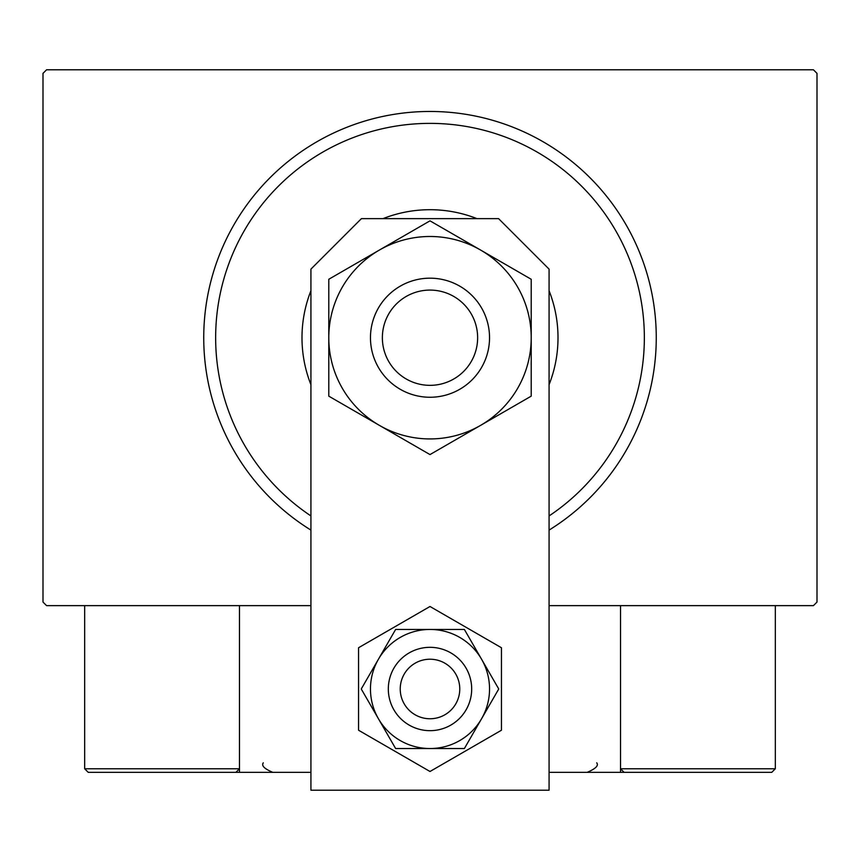 <?xml version="1.0" encoding="UTF-8"?>
<svg xmlns="http://www.w3.org/2000/svg" width="860" height="860" viewBox="0 0 860 860"><rect width="100%" height="100%" fill="white"/><g stroke="black" fill="none" stroke-linecap="round" stroke-linejoin="round"><path stroke-width="1.29" d="M310.922 605.634L46.569 605.634L43 602.064L43 73.369L46.569 69.789L813.431 69.789L817 73.369L817 602.064L813.431 605.634L549.078 605.634M549.078 515.935A214.333 214.333 0 0 0 430 123.378A214.333 214.333 0 0 0 310.922 515.935M310.922 530.093A226.244 226.244 0 0 1 430 111.467A226.244 226.244 0 0 1 549.078 530.093M310.922 384.689A128.011 128.011 0 0 1 310.922 290.744M383.022 218.633A128.011 128.011 0 0 1 476.977 218.633M549.078 290.744A128.011 128.011 0 0 1 549.078 384.689M674.111 772.345L620.522 772.345L624.091 772.345L620.522 768.775L620.522 605.634L620.522 772.345L549.078 772.345M310.922 772.345L239.478 772.345L239.478 605.634M435.052 659.652A29.767 29.767 0 0 0 400.663 683.937A29.767 29.767 0 0 0 424.947 718.326A29.767 29.767 0 0 0 459.337 694.052A29.767 29.767 0 0 0 435.052 659.652M422.926 730.065A41.678 41.678 0 0 1 388.924 681.915A41.678 41.678 0 0 1 437.073 647.924A41.678 41.678 0 0 1 471.076 696.073A41.678 41.678 0 0 1 422.926 730.065M239.478 772.345L88.247 772.345L84.678 768.775L84.678 605.634M239.478 768.775L235.909 772.345L239.478 768.775L84.678 768.775L88.247 772.345L188.275 772.345M662.791 772.345L771.753 772.345L775.322 768.775L775.322 605.634M771.753 772.345L624.091 772.345L620.522 768.775L775.322 768.775L771.753 772.345M549.078 790.211L549.078 269.126L498.585 218.633L361.415 218.633L310.922 269.126L310.922 790.211L549.078 790.211M370.466 688.989A59.534 59.534 0 0 0 378.443 718.766L395.621 748.533L464.378 748.533L498.746 688.989L464.378 629.455L395.621 629.455L361.254 688.989L378.443 718.766A59.534 59.534 0 0 0 481.557 718.766A59.534 59.534 0 0 0 430 629.455A59.534 59.534 0 0 0 370.466 688.989M358.555 647.741L358.555 730.237L430 771.495L501.444 730.237L501.444 647.741L430 606.493L358.555 647.741M382.367 337.711A47.633 47.633 0 0 0 430 385.344A47.633 47.633 0 0 0 477.633 337.711A47.633 47.633 0 0 0 430 290.089A47.633 47.633 0 0 0 382.367 337.711M489.533 337.711A59.534 59.534 0 0 1 430 397.255A59.534 59.534 0 0 1 370.466 337.711A59.534 59.534 0 0 1 430 278.178A59.534 59.534 0 0 1 489.533 337.711M531.211 396.148L531.211 279.274L480.611 250.056A101.211 101.211 0 0 0 328.789 337.711L328.789 396.148L379.389 425.367A101.211 101.211 0 0 0 531.211 337.711A101.211 101.211 0 0 0 480.611 250.056L430 220.837L379.389 250.056L328.789 279.274L328.789 337.711A101.211 101.211 0 0 0 379.389 425.367L430 454.585L531.211 396.148L531.211 279.274M328.789 279.274L328.789 396.148M263.289 762.82C261.214 765.636 264.385 768.808 272.813 772.345M596.711 762.82C598.883 765.529 595.7 768.7 587.187 772.345"/></g></svg>

